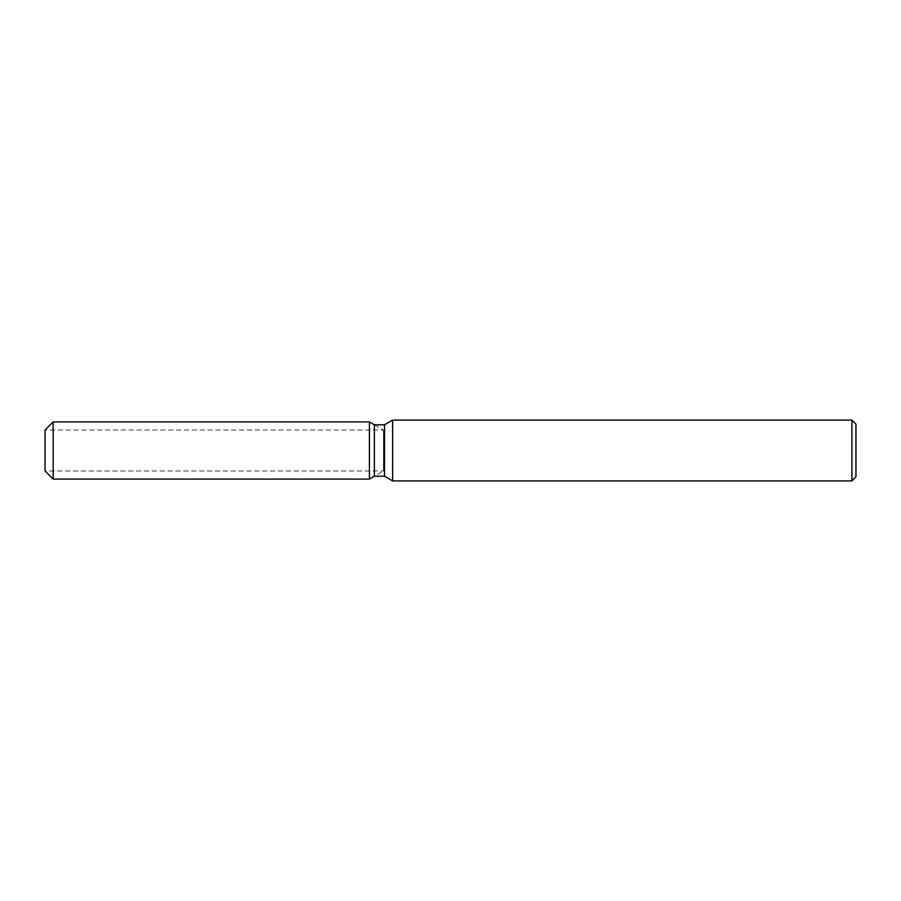 <?xml version="1.0" encoding="UTF-8"?>
<svg xmlns="http://www.w3.org/2000/svg" width="901" height="901" viewBox="0 0 901 901"><rect width="100%" height="100%" fill="white"/><g stroke="black" fill="none" stroke-linecap="round" stroke-linejoin="round"><path stroke-width="0.68" stroke-dasharray="4.5 3.38" d="M369.41 470.975L45.05 470.975L45.05 430.025L369.41 430.025L369.41 470.975L369.41 430.025M855.95 424.146L855.95 476.854M851.895 420.091L851.895 480.909M392.622 420.091L392.622 480.909M384.513 424.776L384.513 476.224M374.365 424.776L374.365 476.224L383.454 470.975L383.454 430.025L383.454 470.975L45.05 470.975L45.05 430.025L383.454 430.025L374.365 424.776M369.41 421.916L369.41 479.084L369.41 421.916M53.159 421.916L53.159 479.084"/><path stroke-width="1.35" d="M369.41 479.084L53.159 479.084L45.05 470.975L45.05 430.025L53.159 421.916L369.41 421.916L374.365 424.776L384.513 424.776L392.622 420.091L851.895 420.091L855.95 424.146L855.95 476.854L851.895 480.909L392.622 480.909L384.513 476.224L374.365 476.224L369.41 479.084L369.41 421.916L374.365 424.776L374.365 476.224L369.41 479.084L369.41 421.916M384.513 476.224L384.513 424.776M392.622 480.909L392.622 420.091M851.895 480.909L851.895 420.091M53.159 479.084L53.159 421.916M45.05 470.975L45.05 430.025"/></g></svg>
